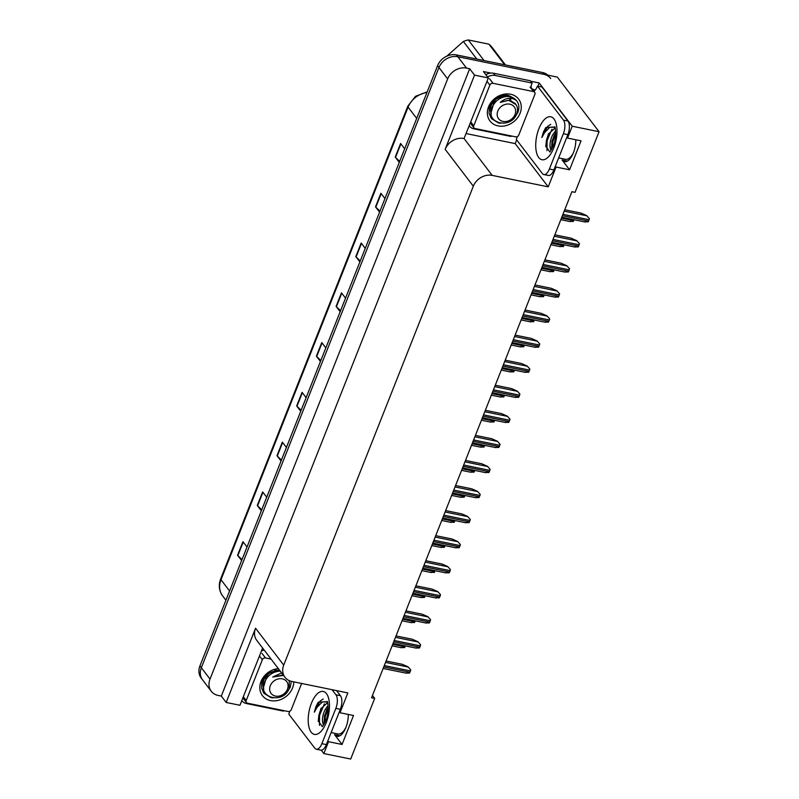 <?xml version="1.0" encoding="UTF-8"?>
<svg xmlns="http://www.w3.org/2000/svg" width="799" height="799" viewBox="0 0 799 799"><rect width="100%" height="100%" fill="white"/><g stroke="black" fill="none" stroke-linecap="round" stroke-linejoin="round"><path stroke-width="1.2" d="M575.819 139.775A16.479 7.421 101.6 0 1 564.533 161.678A16.479 7.421 101.6 0 1 562.106 160.01L569.577 169.797L556.074 167.041L548.224 186.856L492.214 175.39A15.441 12.834 142.6 0 0 473.328 186.197L283.715 665.118A15.441 12.834 142.6 0 0 284.943 677.252A15.441 12.834 142.6 0 0 291.845 681.457L347.855 692.923L340.014 712.738L339.335 711.849M516.663 139.905L515.195 143.61L466.286 133.603M530.736 81.248L539.205 82.976L537.937 86.172M492.214 175.39L464.049 138.517L488.329 77.942L483.455 71.57L490.796 73.069M283.715 665.118L255.55 628.244L226.167 702.451L239.95 705.277L262.611 648.019M255.55 628.244A15.441 12.834 142.6 0 0 256.789 640.389L284.943 677.252M464.049 138.517A15.441 12.834 142.6 0 0 445.163 149.323L474.546 75.116L469.682 68.744L221.303 696.079L218.147 695.44A15.441 12.834 -37.4 0 1 211.246 691.235A15.441 12.834 -37.4 0 1 210.017 679.1L447.65 78.911A15.441 12.834 -37.4 0 1 466.526 68.105L469.682 68.744M488.329 77.942L474.546 75.116M211.246 691.235L202.556 679.859A15.441 12.834 -37.4 0 1 201.328 667.714L438.951 67.535A15.441 12.834 -37.4 0 1 457.837 56.719L557.342 77.094L599.07 131.715L572.234 126.222L539.205 82.976M327.87 740.813L328.549 741.702L323.855 753.557L350.691 759.05L374.691 698.416L372.444 695.48M323.855 753.557L321.268 750.181M226.167 702.451L221.303 696.079M374.691 698.416L371.545 697.767L571.904 191.7L575.06 192.349L599.07 131.715M548.224 186.856L515.195 143.61M572.234 126.222L567.54 138.077L566.861 137.188M555.395 166.152L556.074 167.041M348.294 714.436A16.479 7.421 -78.4 0 1 337.008 736.338A16.479 7.421 -78.4 0 1 334.581 734.681L342.052 744.468L353.518 715.505L340.014 712.738M342.052 744.468L328.549 741.702M569.577 169.797L581.043 140.844L567.54 138.077M547.904 75.156A15.441 12.834 -37.4 0 0 542.451 72.509L456.449 54.901A15.441 12.834 -37.4 0 0 437.562 65.708L199.93 665.897A15.441 12.834 -37.4 0 0 201.168 678.031L202.556 679.859A15.441 12.834 -37.4 0 1 201.328 667.714L438.951 67.535A15.441 12.834 -37.4 0 1 457.837 56.719L543.839 74.327A15.441 12.834 -37.4 0 1 550.741 78.522M242.027 559.59L237.862 555.585A4.115 1.348 -158.4 0 1 237.563 555.255L241.628 560.578M247.001 547.005L242.936 541.682L237.563 555.255M261.732 509.822L257.568 505.817A4.115 1.348 -158.4 0 1 257.268 505.487L261.333 510.811M266.716 497.238L262.651 491.914L257.268 505.487M281.438 460.044L277.273 456.039A4.115 1.348 -158.4 0 1 276.983 455.71L281.048 461.033M286.422 447.46L282.357 442.137L276.983 455.71M301.143 410.267L296.978 406.262A4.115 1.348 -158.4 0 1 296.689 405.942L300.754 411.255M306.127 397.682L302.062 392.359L296.689 405.942M399.68 161.398L395.515 157.393A4.115 1.348 -158.4 0 1 395.225 157.063L399.29 162.387M404.664 148.814L400.599 143.49L395.225 157.063M379.974 211.176L375.81 207.171A4.115 1.348 -158.4 0 1 375.51 206.841L379.575 212.164M384.958 198.591L380.893 193.268L375.51 206.841M360.259 260.953L356.104 256.938A4.115 1.348 -158.4 0 1 355.805 256.619L359.87 261.942M365.243 248.359L361.178 243.036L355.805 256.619M340.554 310.721L336.399 306.716A4.115 1.348 -158.4 0 1 336.099 306.387L340.164 311.71M345.538 298.137L341.473 292.814L336.099 306.387M320.848 360.499L316.694 356.494A4.115 1.348 -158.4 0 1 316.394 356.164L320.459 361.488M325.832 347.915L321.767 342.591L316.394 356.164M405.343 645.902L404.983 646.8A2.577 1.159 101.6 0 1 404.524 647.649L400.968 647.47M386.107 660.983L402.306 664.309L408.029 666.815L410.726 669.842A2.577 1.159 101.6 0 1 410.426 670.91L409.887 672.269A2.577 1.159 101.6 0 1 409.428 673.118L405.872 672.928M408.029 666.815L410.726 669.842M415.26 620.833L414.901 621.732A2.577 1.159 101.6 0 1 414.441 622.581L410.886 622.401M425.188 595.764L424.828 596.663A2.577 1.159 101.6 0 1 424.369 597.512L420.813 597.332M435.115 570.696L434.756 571.595A2.577 1.159 101.6 0 1 434.296 572.454L430.741 572.264M396.034 635.914L412.234 639.24L417.957 641.747L420.654 644.773A2.577 1.159 101.6 0 1 420.354 645.842L419.815 647.2A2.577 1.159 101.6 0 1 419.355 648.049L415.8 647.859M417.957 641.747L420.654 644.773M405.952 610.845L422.162 614.171L427.884 616.688L430.581 619.704A2.577 1.159 101.6 0 1 430.281 620.773L429.742 622.131A2.577 1.159 101.6 0 1 429.283 622.98L425.727 622.791M427.884 616.688L430.581 619.704M415.88 585.787L432.089 589.103L437.802 591.62L440.499 594.646A2.577 1.159 101.6 0 1 440.209 595.704L439.67 597.063A2.577 1.159 101.6 0 1 439.21 597.912L435.655 597.722M437.802 591.62L440.499 594.646M425.807 560.718L442.017 564.034L447.73 566.551L450.426 569.577A2.577 1.159 101.6 0 1 450.127 570.636L449.597 571.994A2.577 1.159 101.6 0 1 449.128 572.843L445.572 572.653M447.73 566.551L450.426 569.577M573.392 152.829A16.779 7.561 101.6 0 1 565.512 159.311L558.651 157.902M549.772 151.82L545.757 146.147L548.314 134.112L555.125 127.96M554.915 127.281L549.802 127.291L544.638 132.614L541.842 137.518L543.45 132.005L545.797 127.5L554.766 127.001C555.125 124.774 557.033 138.946 553.198 146.007C549.832 153.198 549.303 151.83 549.652 151.92L550.022 151.73M555.615 130.776L552.509 135.181C550.491 139.555 549.692 143.67 550.102 147.505L550.99 150.332M555.704 132.584L551.959 141.173L551.769 149.053M567.969 121.039L563.465 120.12L537.467 86.072L541.962 86.991L567.969 121.039A10.297 4.644 101.6 0 1 567.869 134.641L553.887 169.937A10.297 4.644 101.6 0 1 548.354 175.47L543.849 174.552A10.297 4.644 101.6 0 1 542.331 173.513L516.324 139.465A10.297 4.644 101.6 0 0 517.213 136.639M563.465 120.12A10.297 4.644 101.6 0 1 563.365 133.723L549.392 169.018A10.297 4.644 101.6 0 1 543.849 174.552M537.467 86.072A10.297 4.644 101.6 0 1 533.842 91.186M511.16 135.93A10.297 8.559 -37.4 0 0 510.98 136.449L474.057 128.889A10.297 8.559 -37.4 0 1 469.462 126.092A10.297 8.559 -37.4 0 1 469.333 125.912M531.115 87.63A10.297 8.559 -37.4 0 1 532.124 83.056L530.386 80.779L493.462 73.218A10.297 8.559 142.6 0 0 485.842 74.687M487.58 76.964A10.297 8.559 -37.4 0 1 495.2 75.496L532.124 83.056M532.194 89.029A5.144 1.678 -158.4 0 1 535.02 90.187M554.276 134.811L552.099 141.743L551.52 147.645M548.623 133.513L546.386 140.574L545.807 146.756M555.704 133.503L552.818 141.882L552.239 148.175M551.919 129.218L547.095 140.714L546.975 150.681M550.701 124.334L547.615 126.402L541.842 137.518M345.867 727.499A16.779 7.561 101.6 0 1 337.987 733.971L331.126 732.573M322.247 726.491L318.232 720.818L320.789 708.773L327.6 702.621M327.39 701.951L322.277 701.951L317.113 707.275L314.317 712.179L315.925 706.666L318.272 702.171L327.23 701.662C327.6 699.445 329.508 713.617 325.672 720.668C322.307 727.859 321.777 726.491 322.127 726.581L322.496 726.391M328.089 705.447L324.983 709.842C322.966 714.226 322.167 718.331 322.576 722.176L323.465 724.993M328.179 707.255L324.434 715.844L324.244 723.714M336.549 690.606L340.444 695.709A10.297 4.644 101.6 0 1 340.344 709.312L326.362 744.608A10.297 4.644 101.6 0 1 320.828 750.141L316.324 749.212A10.297 4.644 101.6 0 1 314.806 748.184L288.799 714.126A10.297 4.644 101.6 0 0 289.687 711.3M332.054 689.687L335.94 694.78A10.297 4.644 101.6 0 1 335.84 708.383L321.867 743.679A10.297 4.644 101.6 0 1 316.324 749.212M283.635 710.591A10.297 8.559 -37.4 0 0 283.455 711.12L246.531 703.559A10.297 8.559 -37.4 0 1 241.937 700.763A10.297 8.559 -37.4 0 1 241.807 700.583L241.937 700.763M261.473 650.905A10.297 8.559 -37.4 0 1 264.209 650.106M326.751 709.482L324.574 716.403L323.994 722.306M321.098 708.174L318.851 715.235L318.272 721.417M328.179 708.164L325.293 716.553L324.714 722.835M324.394 703.889L319.57 715.385L319.45 725.352M323.166 698.995L320.089 701.073L314.317 712.179M510.591 94.232A18.017 14.971 -37.4 0 1 520.079 113.288A18.017 14.971 -37.4 0 1 498.047 125.902A18.017 14.971 -37.4 0 1 488.559 106.836A18.017 14.971 -37.4 0 1 510.591 94.232M513.647 98.067L508.623 95.48C504.079 94.582 499.685 95.7 495.43 98.836C492.084 101.533 489.967 104.799 489.088 108.634C491.635 101.353 496.359 97.258 503.26 96.329A12.874 10.697 142.6 0 0 490.496 108.984L491.265 114.247M508.903 96.529L506.536 95.8M507.395 96.449L503.26 96.329M510.361 100.275L510.241 98.267M510.801 100.394L510.561 98.287M504.449 96.819L504.658 96.2M475.095 128.539A2.577 2.137 -37.4 0 1 473.747 125.823L489.867 85.094A2.577 2.137 -37.4 0 1 493.013 83.296L533.532 91.585A2.577 2.137 -37.4 0 1 534.891 94.312L518.771 135.041A2.577 2.137 -37.4 0 1 515.625 136.839L475.095 128.539M533.532 91.585L530.057 87.041A2.577 2.137 -37.4 0 1 531.205 87.74L534.691 92.285M293.752 681.847A18.017 14.971 -37.4 0 1 270.521 700.573A18.017 14.971 -37.4 0 1 260.294 683.794A18.017 14.971 -37.4 0 1 278.352 668.623M279.91 670.661L279.011 670.461M279.86 671.11L275.735 671A12.874 10.697 142.6 0 0 262.971 683.654L263.74 688.908M276.923 671.48L277.133 670.87M301.632 683.465L291.245 709.702A2.577 2.137 -37.4 0 1 288.099 711.5L247.57 703.21A2.577 2.137 -37.4 0 1 246.212 700.483L262.342 659.764A2.577 2.137 -37.4 0 1 265.488 657.957L271.081 659.105M279.3 669.872L267.905 673.497C264.559 676.194 262.442 679.46 261.563 683.305C264.109 676.024 268.834 671.919 275.735 671M502.132 97.528L502.871 96.379M489.278 108.025L489.118 113.398L491.345 118.532L498.426 122.956L500.544 123.276M514.296 117.813L517.742 112.719C519.59 108.045 519.18 104 516.514 100.604C511.62 96.979 506.196 97.568 500.234 102.362L508.703 100.235L516.064 104.689C517.712 107.346 517.942 110.352 516.743 113.688C511.26 129.578 485.333 123.745 491.864 107.985C494.761 101.074 499.844 97.228 507.115 96.449A15.441 12.834 -37.4 0 1 516.514 100.604L509.822 96.659L507.115 96.449M491.345 118.532L498.196 122.666M516.304 114.726L517.522 112.429M514.985 114.557A9.808 8.15 -37.4 0 1 502.99 121.418A9.808 8.15 -37.4 0 1 497.827 111.041A9.808 8.15 -37.4 0 1 509.812 104.18A9.808 8.15 -37.4 0 1 514.985 114.557M504.658 64.769L488.928 44.175A28.315 23.531 -37.4 0 1 492.034 47.331L505.477 64.939M476.803 59.066L463.35 41.458A28.315 23.531 -37.4 0 1 468.294 39.95L484.034 60.544M463.35 41.458L447.23 55.79M488.928 44.175L468.294 39.95M492.474 103.48L494.921 102.642M500.633 98.187L501.702 96.609M504.409 96.829L504.608 96.2M510.281 100.245L510.112 98.257M509.632 96.629L509.343 96M506.826 96.17L499.425 97.138M494.561 100.624L491.125 112.389M492.973 102.642L496.638 100.894M498.526 99.416L500.743 96.869M503.67 97.009L503.979 96.25M509.822 100.145L509.772 98.257M508.993 96.539L506.137 95.55L502.211 95.57M495.19 99.026L492.414 102.272M490.446 110.542L491.155 113.178M515.285 103.58L509.612 100.105L500.234 102.362M274.606 672.189L275.345 671.05M261.752 682.686L261.593 688.059L263.82 693.192L270.891 697.627L273.018 697.936M286.771 692.483L290.217 687.38L291.325 681.337M263.82 693.192L270.661 697.337M288.779 689.397L289.997 687.1M280.259 671.12L279.59 671.12A15.441 12.834 -37.4 0 1 280.269 671.13M287.45 689.217A9.808 8.15 -37.4 0 1 275.465 696.079A9.808 8.15 -37.4 0 1 270.302 685.702A9.808 8.15 -37.4 0 1 282.287 678.84A9.808 8.15 -37.4 0 1 287.45 689.217M289.228 680.618L289.218 688.348C283.725 704.239 257.807 698.406 264.339 682.656C267.236 675.734 272.319 671.889 279.59 671.12M281.647 672.928L272.709 677.033L283.525 675.395M264.948 678.141L267.395 677.302M273.108 672.848L274.177 671.27M276.883 671.49L277.083 670.87M282.756 674.915L282.746 674.376M279.3 670.84L271.9 671.799M267.036 675.285L263.6 687.05M265.448 677.312L269.113 675.564M271.001 674.086L273.218 671.53M276.144 671.679L276.454 670.91M282.297 674.815L282.317 673.817M279.79 670.501L274.686 670.231M267.665 673.687L264.888 676.943M262.921 685.212L263.62 687.839M283.265 675.055L272.709 677.033M445.043 545.627L444.683 546.536A2.577 1.159 101.6 0 1 444.224 547.385L440.668 547.195M454.961 520.558L454.611 521.467A2.577 1.159 101.6 0 1 454.142 522.316L450.586 522.127M464.888 495.49L464.529 496.399A2.577 1.159 101.6 0 1 464.069 497.248L460.514 497.058M435.735 535.65L451.934 538.965L457.657 541.482L460.354 544.509A2.577 1.159 101.6 0 1 460.054 545.567L459.515 546.925A2.577 1.159 101.6 0 1 459.055 547.774L455.5 547.585M457.657 541.482L460.354 544.509M445.652 510.581L461.862 513.897L467.585 516.414L470.281 519.44A2.577 1.159 101.6 0 1 469.982 520.499L469.442 521.857A2.577 1.159 101.6 0 1 468.983 522.706L465.427 522.516M467.585 516.414L470.281 519.44M455.58 485.512L471.79 488.828L477.502 491.345L480.199 494.371A2.577 1.159 101.6 0 1 479.909 495.43L479.37 496.788A2.577 1.159 101.6 0 1 478.911 497.637L475.355 497.457M477.502 491.345L480.199 494.371M474.816 470.421L474.456 471.33A2.577 1.159 101.6 0 1 473.997 472.179L470.441 471.989M484.743 445.353L484.384 446.261A2.577 1.159 101.6 0 1 483.924 447.11L480.369 446.921M494.661 420.284L494.311 421.193A2.577 1.159 101.6 0 1 493.842 422.042L490.286 421.852M504.588 395.215L504.229 396.124A2.577 1.159 101.6 0 1 503.769 396.973L500.214 396.783M514.516 370.157L514.156 371.056A2.577 1.159 101.6 0 1 513.697 371.905L510.142 371.715M465.507 460.444L481.717 463.76L487.43 466.276L490.127 469.303A2.577 1.159 101.6 0 1 489.827 470.361L489.298 471.72A2.577 1.159 101.6 0 1 488.828 472.569L485.273 472.389M487.43 466.276L490.127 469.303M475.435 435.375L491.635 438.691L497.358 441.208L500.054 444.234A2.577 1.159 101.6 0 1 499.755 445.293L499.215 446.651A2.577 1.159 101.6 0 1 498.756 447.5L495.2 447.32M497.358 441.208L500.054 444.234M485.353 410.306L501.562 413.622L507.285 416.139L509.982 419.165A2.577 1.159 101.6 0 1 509.682 420.224L509.143 421.582A2.577 1.159 101.6 0 1 508.683 422.431L505.128 422.252M507.285 416.139L509.982 419.165M495.28 385.238L511.49 388.554L517.213 391.071L519.899 394.097A2.577 1.159 101.6 0 1 519.61 395.155L519.07 396.514A2.577 1.159 101.6 0 1 518.611 397.363L515.055 397.183M517.213 391.071L519.899 394.097M505.208 360.169L521.417 363.485L527.13 366.002L529.827 369.028A2.577 1.159 101.6 0 1 529.527 370.087L528.998 371.445A2.577 1.159 101.6 0 1 528.539 372.294L524.973 372.114M527.13 366.002L529.827 369.028M524.444 345.088L524.084 345.987A2.577 1.159 101.6 0 1 523.625 346.836L520.069 346.646M534.361 320.019L534.012 320.918A2.577 1.159 101.6 0 1 533.552 321.767L529.987 321.578M544.289 294.951L543.929 295.85A2.577 1.159 101.6 0 1 543.47 296.699L539.914 296.519M554.216 269.882L553.857 270.781A2.577 1.159 101.6 0 1 553.397 271.63L549.842 271.45M564.144 244.814L563.784 245.712A2.577 1.159 101.6 0 1 563.325 246.561L559.769 246.382M574.062 219.745L573.712 220.644A2.577 1.159 101.6 0 1 573.253 221.493L569.687 221.313M515.135 335.101L531.335 338.416L537.058 340.933L539.754 343.96A2.577 1.159 101.6 0 1 539.455 345.018L538.916 346.376A2.577 1.159 101.6 0 1 538.456 347.225L534.901 347.046M537.058 340.933L539.754 343.96M525.053 310.032L541.263 313.348L546.985 315.865L549.682 318.891A2.577 1.159 101.6 0 1 549.382 319.96L548.843 321.308A2.577 1.159 101.6 0 1 548.384 322.167L544.828 321.977M546.985 315.865L549.682 318.891M534.98 284.963L551.19 288.279L556.913 290.796L559.6 293.822A2.577 1.159 101.6 0 1 559.31 294.891L558.771 296.249A2.577 1.159 101.6 0 1 558.311 297.098L554.756 296.908M556.913 290.796L559.6 293.822M544.908 259.895L561.118 263.211L566.831 265.727L569.527 268.754A2.577 1.159 101.6 0 1 569.228 269.822L568.698 271.181A2.577 1.159 101.6 0 1 568.239 272.03L564.673 271.84M566.831 265.727L569.527 268.754M554.836 234.826L571.035 238.152L576.758 240.659L579.455 243.685A2.577 1.159 101.6 0 1 579.155 244.754L578.616 246.112A2.577 1.159 101.6 0 1 578.156 246.961L574.601 246.771M576.758 240.659L579.455 243.685M564.753 209.757L580.963 213.083L586.686 215.59L589.382 218.616A2.577 1.159 101.6 0 1 589.083 219.685L588.543 221.043A2.577 1.159 101.6 0 1 588.084 221.892L584.528 221.703M586.686 215.59L589.382 218.616M562.106 160.01L567.42 161.098M466.526 68.105L456.449 54.901M447.65 78.911L437.562 65.708M210.017 679.1L199.93 665.897M473.328 186.197L445.163 149.323M334.581 734.681L339.895 735.769M426.946 92.524A20.594 17.109 142.6 0 0 408.099 107.146L220.993 579.724A20.594 17.109 142.6 0 0 222.631 595.914C219.006 590.831 218.357 585.108 220.704 578.756A5.144 1.678 21.6 0 0 220.993 579.724L229.593 590.99M416.698 118.412L408.099 107.146A5.144 1.678 -158.4 0 1 407.81 106.167L415.52 96.299L427.205 91.885M542.451 72.509L543.839 74.327M316.694 356.494L322.047 342.961M336.399 306.716L341.752 293.183M356.104 256.938L361.458 243.405M375.81 207.171L381.173 193.638M395.515 157.393L400.878 143.86M296.978 406.262L302.342 392.728M277.273 456.039L282.636 442.506M257.568 505.817L262.931 492.274M237.862 555.585L243.226 542.052M392.718 644.294L404.983 646.8M383.76 666.915L409.887 672.269M384.299 665.557L410.426 670.91M385.537 662.411L408.209 667.045M402.636 619.225L414.901 621.732M412.564 594.156L424.828 596.663M422.491 569.088L434.756 571.595M393.687 641.847L419.815 647.2M394.217 640.488L420.354 645.842M395.465 637.342L418.127 641.977M403.605 616.778L429.742 622.131M404.144 615.42L430.281 620.773M405.393 612.274L428.054 616.908M413.532 591.709L439.67 597.063M414.072 590.351L440.209 595.704M415.32 587.205L437.982 591.839M423.46 566.641L449.597 571.994M423.999 565.283L450.127 570.636M425.248 562.136L447.909 566.771M553.767 147.955A21.933 9.888 101.6 0 1 538.736 157.533A21.933 9.888 101.6 0 1 538.955 128.559A21.933 9.888 101.6 0 1 553.997 118.981A21.933 9.888 101.6 0 1 553.767 147.955M550.102 147.505A11.635 5.243 -78.4 0 0 551.15 150.092M495.2 75.496L493.462 73.218M567.869 134.641L563.365 133.723M549.392 169.018L553.887 169.937M326.242 722.616A21.933 9.888 101.6 0 1 311.201 732.204A21.933 9.888 101.6 0 1 311.43 703.23A21.933 9.888 101.6 0 1 326.471 693.652A21.933 9.888 101.6 0 1 326.242 722.616M322.576 722.176A11.635 5.243 -78.4 0 0 323.625 724.753M340.344 709.312L335.84 708.383M321.867 743.679L326.362 744.608M340.444 695.709L335.94 694.78M473.747 125.823L470.861 122.047M493.013 83.296L489.537 78.741M489.867 85.094L486.991 81.328M246.212 700.483L243.335 696.718M265.488 657.957L262.012 653.402M262.342 659.764L259.465 655.989M432.419 544.019L444.683 546.536M442.336 518.951L454.611 521.467M452.264 493.882L464.529 496.399M433.388 541.572L459.515 546.925M433.917 540.214L460.054 545.567M435.165 537.068L457.827 541.702M443.305 516.504L469.442 521.857M443.844 515.145L469.982 520.499M445.093 511.999L467.755 516.633M453.233 491.435L479.37 496.788M453.772 490.087L479.909 495.43M455.021 486.931L477.682 491.575M462.192 468.813L474.456 471.33M472.119 443.745L484.384 446.261M482.037 418.676L494.311 421.193M491.964 393.607L504.229 396.124M501.892 368.549L514.156 371.056M463.16 466.366L489.298 471.72M463.7 465.018L489.827 470.361M464.948 461.862L487.61 466.506M473.088 441.308L499.215 446.651M473.617 439.949L499.755 445.293M474.866 436.793L497.527 441.438M483.005 416.239L509.143 421.582M483.545 414.881L509.682 420.224M484.793 411.725L507.455 416.369M492.933 391.17L519.07 396.514M493.472 389.812L519.61 395.155M494.721 386.656L517.382 391.3M502.861 366.102L528.998 371.445M503.4 364.743L529.527 370.087M504.648 361.587L527.31 366.232M511.819 343.48L524.084 345.987M521.737 318.411L534.012 320.918M531.665 293.343L543.929 295.85M541.592 268.274L553.857 270.781M551.52 243.206L563.784 245.712M561.437 218.137L573.712 220.644M512.788 341.033L538.916 346.376M513.318 339.675L539.455 345.018M514.566 336.519L537.228 341.163M522.706 315.965L548.843 321.308M523.245 314.606L549.382 319.96M524.494 311.45L547.155 316.094M532.633 290.896L558.771 296.249M533.173 289.538L559.31 294.891M534.421 286.392L557.083 291.026M542.561 265.827L568.698 271.181M543.1 264.469L569.228 269.822M544.349 261.323L567.01 265.957M552.489 240.759L578.616 246.112M553.018 239.4L579.155 244.754M554.266 236.254L576.928 240.889M562.406 215.69L588.543 221.043M562.945 214.332L589.083 219.685M564.194 211.186L586.856 215.82M220.704 578.756L407.81 106.167M222.631 595.914L225.937 600.229M392.099 645.832L401.617 647.779M383.15 668.453L406.521 673.247M402.027 620.763L411.535 622.711M411.954 595.694L421.463 597.642M421.882 570.636L431.39 572.573M393.068 643.395L416.449 648.179M402.996 618.326L426.376 623.11M412.923 593.258L436.304 598.042M422.851 568.189L446.222 572.973M473.947 127.84L470.471 123.296M246.422 702.511L242.946 697.956M515.505 103.85L515.095 103.321M431.8 545.567L441.318 547.505M441.727 520.499L451.235 522.446M451.655 495.43L461.163 497.377M432.768 543.12L456.149 547.904M442.696 518.052L466.077 522.836M452.624 492.983L476.004 497.767M461.582 470.361L471.09 472.309M471.51 445.293L481.018 447.24M481.427 420.224L490.936 422.172M491.355 395.155L500.863 397.103M501.283 370.087L510.791 372.034M462.551 467.914L485.922 472.698M472.469 442.846L495.849 447.63M482.396 417.777L505.777 422.561M492.324 392.709L515.705 397.493M502.251 367.64L525.622 372.424M511.21 345.018L520.718 346.966M521.128 319.95L530.636 321.897M531.055 294.881L540.563 296.829M540.983 269.812L550.491 271.76M550.911 244.744L560.419 246.691M560.828 219.675L570.336 221.623M512.169 342.571L535.55 347.355M522.097 317.503L545.477 322.287M532.024 292.434L555.405 297.218M541.952 267.365L565.322 272.159M551.879 242.297L575.25 247.091M561.797 217.228L585.178 222.022"/></g></svg>
